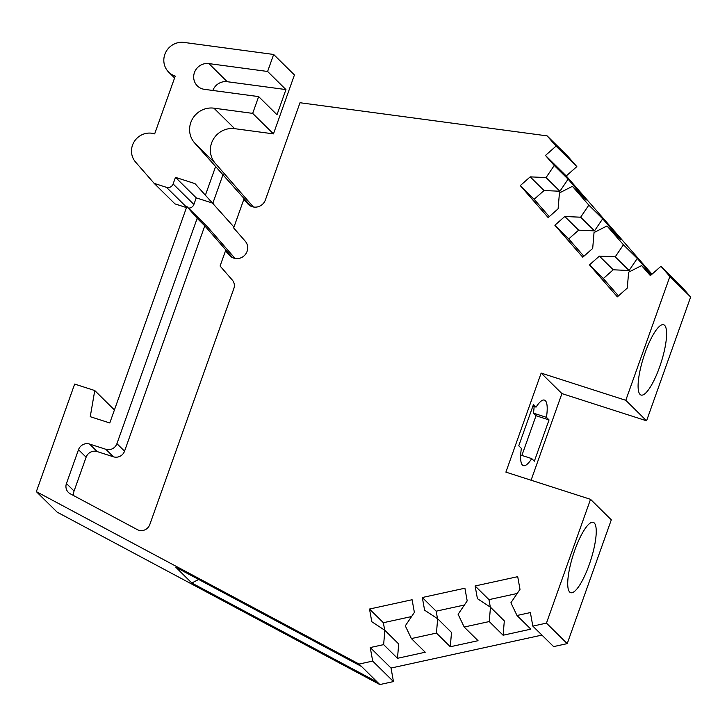 <?xml version="1.0" encoding="UTF-8"?>
<svg xmlns="http://www.w3.org/2000/svg" width="727" height="727" viewBox="0 0 727 727"><rect width="100%" height="100%" fill="white"/><g stroke="black" fill="none" stroke-linecap="round" stroke-linejoin="round"><path stroke-width="1.09" d="M248.734 204.787L243.836 199.334L233.658 227.924L245.253 241.21A10.587 10.178 134.6 0 1 233.785 258.121A10.587 10.178 134.6 0 1 229.378 255.222L225.515 250.797L232.322 257.512M569.686 592.042A36.923 9.151 107.8 0 0 570.64 592.65A36.923 9.151 107.8 0 0 589.951 562.58A36.923 9.151 107.8 0 0 594.277 522.986A36.923 9.151 107.8 0 0 593.241 522.349A36.923 9.151 107.8 0 0 573.957 552.611A36.923 9.151 107.8 0 0 569.686 592.042M536.072 407.111L533.464 404.539L518.769 445.805L521.377 448.377A34.414 8.533 107.8 0 0 523.376 465.625A34.414 8.533 107.8 0 0 531.746 458.601L534.354 461.182L549.049 419.915L546.44 417.343A34.414 8.533 107.8 0 0 545.368 400.677A34.414 8.533 107.8 0 0 544.441 400.095A34.414 8.533 107.8 0 0 536.072 407.111L532.909 406.093M640.06 394.416A36.923 9.151 107.8 0 0 641.014 395.025A36.923 9.151 107.8 0 0 660.316 364.954A36.923 9.151 107.8 0 0 664.642 325.36A36.923 9.151 107.8 0 0 663.615 324.733A36.923 9.151 107.8 0 0 644.331 354.985A36.923 9.151 107.8 0 0 640.06 394.416M247.698 203.76A10.587 10.178 -45.4 0 0 265.41 199.898L300.006 102.734L547.14 135.885L567.914 156.387L576.838 166.61L566.251 175.952L651.992 274.188M267.6 71.473L208.876 63.594A13.24 12.723 -45.4 0 0 195.172 70.864A13.24 12.723 -45.4 0 0 197.353 85.886A13.24 12.723 -45.4 0 0 202.242 88.848A13.24 12.723 -45.4 0 0 204.432 89.339L258.648 96.609L276.996 114.721L285.947 89.585L267.6 71.473L273.652 54.461L294.435 74.963L273.452 133.877L234.685 128.67A21.183 20.356 -45.4 0 0 213.12 139.648A21.183 20.356 -45.4 0 0 215.256 163.284L253.387 206.977M213.247 203.324L196.245 197.862L193.891 204.46L173.117 183.958A5.298 5.089 134.6 0 1 166.474 187.339L186.612 207.213M188.447 208.076A5.298 5.089 -45.4 0 0 193.891 204.46M186.475 207.595L174.953 203.887L154.179 183.386L135.567 162.066A17.648 16.966 134.6 0 1 134.595 141.056A17.648 16.966 134.6 0 1 154.669 133.877L175.243 76.108A17.648 16.966 134.6 0 1 168.719 72.164A17.648 16.966 134.6 0 1 165.811 52.144A17.648 16.966 134.6 0 1 184.076 42.439L273.652 54.461M599.384 256.122L615.233 256.84L629.082 270.508L613.234 269.79L599.384 256.122L589.461 264.882L617.359 296.843L627.283 288.083L628.628 272.18L641.596 265.582L650.365 275.624L660.952 266.282L681.726 286.783L690.65 297.016L646.567 420.806L561.926 393.589L531.083 480.22M567.224 643.631L546.45 623.121L590.533 499.331L611.307 519.832L567.224 643.631L553.601 646.603L532.818 626.101L530.383 612.57L516.997 615.496L510.908 602.765L519.996 589.352L517.715 576.675L475.122 585.971L477.412 598.657L490.471 607.227L489.253 621.558L503.102 635.225L504.32 620.903L490.471 607.227M541.933 635.089L391.026 668.049L393.461 681.581L379.839 684.561L57.124 512.135L36.35 491.634L359.065 664.06L372.687 661.079L370.252 647.548L383.638 644.631L397.487 658.298L398.696 643.968L384.847 630.3L383.638 644.631M232.522 257.612L204.787 225.833L197.171 218.318L186.857 206.504L207.631 227.006L235.066 258.439M196.245 197.862L175.471 177.352L195 183.631L233.967 227.06M186.857 206.504L109.786 422.969L90.248 416.689L94.764 390.544L74.654 384.074L36.35 491.634M359.065 664.06L361.483 666.45L175.87 567.278L191.792 582.99L377.413 682.162L379.839 684.561M397.487 658.298L425.231 652.237L411.382 638.57L436.445 633.09L450.295 646.757L478.039 640.696L464.19 627.028L489.253 621.558M391.026 668.049L370.252 647.548M503.102 635.225L530.846 629.164L516.997 615.496M590.533 499.331L505.892 472.123L541.152 373.087L561.926 393.589M541.152 373.087L625.793 400.304L646.567 420.806M625.793 400.304L669.876 276.514L690.65 297.016M641.596 265.582L651.11 274.97M629.082 270.508L637.279 258.43L623.43 244.763L607.009 225.952L594.032 232.549L592.687 248.452L582.763 257.213L554.874 225.252L564.797 216.492L580.646 217.209L594.495 230.877L602.683 218.791L588.834 205.123L572.422 186.321L559.445 192.919L558.1 208.822L548.176 217.582L520.278 185.612L530.201 176.861L546.059 177.579L559.908 191.246L568.096 179.16L554.247 165.492L545.477 155.451L566.251 175.952M568.096 179.16L586.271 199.989L572.422 186.321M602.683 218.791L620.858 239.619L607.009 225.952M637.279 258.43L651.447 274.67M243.836 199.334L250.651 206.059M250.842 206.15L194.482 142.783A21.183 20.356 134.6 0 1 192.337 119.146A21.183 20.356 134.6 0 1 213.911 108.169L252.678 113.376L273.452 133.877M252.678 113.376L258.648 96.609M212.929 202.96L223.107 174.371M205.314 195.445L215.492 166.856M225.515 250.797L220.081 266.037L232.322 280.068A8.824 8.479 134.6 0 1 233.849 288.519L149.789 524.576A8.824 8.479 134.6 0 1 137.348 529.638L70.283 493.806A8.824 8.479 134.6 0 1 66.448 483.519L78.498 449.695A8.824 8.479 134.6 0 1 89.575 444.061L105.851 449.295L113.467 456.81L97.191 451.576A8.824 8.479 -45.4 0 0 86.113 457.21L74.072 491.034A8.824 8.479 -45.4 0 0 73.718 495.641M204.787 225.833L124.544 451.176L116.929 443.652L197.171 218.318M113.467 456.81A8.824 8.479 -45.4 0 0 124.544 451.176M116.929 443.652A8.824 8.479 134.6 0 1 105.851 449.295M384.847 630.3L371.797 621.73L369.507 609.044L412.091 599.739L414.381 612.425L405.293 625.838L411.382 638.57M464.19 627.028L458.101 614.297L467.188 600.893L464.907 588.207L422.314 597.512L424.604 610.189L437.654 618.768L436.445 633.09M546.45 623.121L532.818 626.101M660.952 266.282L669.876 276.514M623.43 244.763L615.233 256.84M588.834 205.123L580.646 217.209M554.247 165.492L546.059 177.579M547.14 135.885L556.064 146.109L545.477 155.451M114.421 409.946L94.764 390.544M198.707 579.474L191.792 582.99M450.295 646.757L451.503 632.435L437.654 618.768M393.461 681.581L372.687 661.079M546.44 417.343L533.418 413.154A34.414 8.533 107.8 0 0 534.127 406.484M549.049 419.915L536.026 415.726L533.418 413.154M521.886 455.438L536.026 415.726M531.746 458.601L520.659 455.038M556.064 146.109L576.838 166.61M154.179 183.386L166.474 187.339M175.471 177.352L173.117 183.958M285.947 89.585L227.224 81.706A13.24 12.723 -45.4 0 0 212.866 90.475M411.591 616.551L383.356 622.712L369.507 609.044M464.399 605.009L436.164 611.18L422.314 597.512M517.206 593.477L488.971 599.639L475.122 585.971M589.461 264.882L603.31 278.55L618.441 295.88M554.874 225.252L568.723 238.919L583.854 256.249M520.278 185.612L534.136 199.289L549.258 216.619M361.483 666.45L377.413 682.162M559.908 191.246L544.05 190.529L530.201 176.861M594.495 230.877L578.647 230.159L564.797 216.492M383.356 622.712L384.71 630.209M436.164 611.18L437.518 618.677M488.971 599.639L490.325 607.136M603.31 278.55L613.234 269.79M568.723 238.919L578.647 230.159M534.136 199.289L544.05 190.529M230.414 256.24L229.378 255.222M194.482 142.783L215.256 163.284M213.911 108.169L234.685 128.67M227.224 81.706L208.876 63.594M78.498 449.695L86.113 457.21M74.072 491.034L66.448 483.519M89.575 444.061L97.191 451.576M168.719 72.164L174.589 77.953"/></g></svg>
